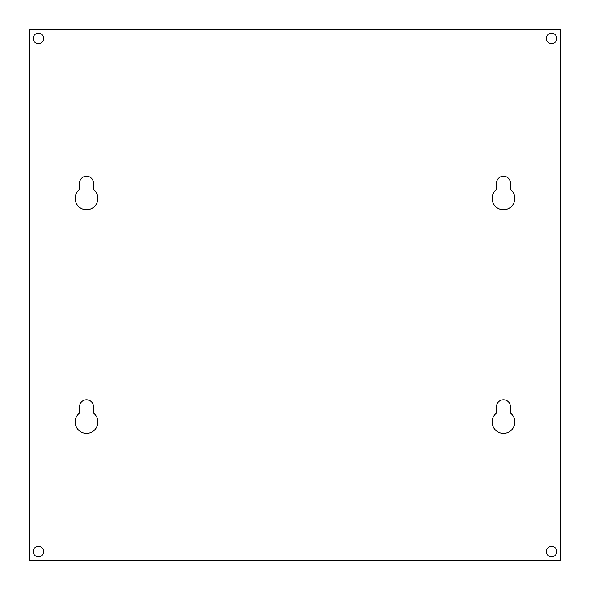 <?xml version="1.0" encoding="UTF-8"?>
<svg xmlns="http://www.w3.org/2000/svg" width="590" height="590" viewBox="0 0 590 590"><rect width="100%" height="100%" fill="white"/><g stroke="black" fill="none" stroke-linecap="round" stroke-linejoin="round"><path stroke-width="0.89" d="M514.834 421.99A11.35 11.35 0 0 1 503.484 433.34A11.35 11.35 0 0 1 496.5 413.052L496.5 406.79A6.984 6.984 0 0 1 503.484 399.806A6.984 6.984 0 0 1 510.475 406.79L510.475 413.052A11.35 11.35 0 0 1 514.834 421.99M97.859 421.99A11.35 11.35 0 0 1 86.516 433.34A11.35 11.35 0 0 1 79.525 413.052L79.525 406.79A6.984 6.984 0 0 1 86.516 399.806A6.984 6.984 0 0 1 93.5 406.79L93.5 413.052A11.35 11.35 0 0 1 97.859 421.99M514.834 198.417A11.35 11.35 0 0 1 503.484 209.76A11.35 11.35 0 0 1 496.5 189.471L496.5 183.21A6.984 6.984 0 0 1 503.484 176.226A6.984 6.984 0 0 1 510.475 183.21L510.475 189.471A11.35 11.35 0 0 1 514.834 198.417M97.859 198.417A11.35 11.35 0 0 1 86.516 209.76A11.35 11.35 0 0 1 79.525 189.471L79.525 183.21A6.984 6.984 0 0 1 86.516 176.226A6.984 6.984 0 0 1 93.5 183.21L93.5 189.471A11.35 11.35 0 0 1 97.859 198.417M43.697 38.446A5.251 5.251 0 0 1 38.446 43.697A5.251 5.251 0 0 1 33.188 38.446A5.251 5.251 0 0 1 38.446 33.188A5.251 5.251 0 0 1 43.697 38.446M556.812 38.446A5.251 5.251 0 0 1 551.554 43.697A5.251 5.251 0 0 1 546.303 38.446A5.251 5.251 0 0 1 551.554 33.188A5.251 5.251 0 0 1 556.812 38.446M556.812 551.554A5.251 5.251 0 0 1 551.554 556.812A5.251 5.251 0 0 1 546.303 551.554A5.251 5.251 0 0 1 551.554 546.303A5.251 5.251 0 0 1 556.812 551.554M43.697 551.554A5.251 5.251 0 0 1 38.446 556.812A5.251 5.251 0 0 1 33.188 551.554A5.251 5.251 0 0 1 38.446 546.303A5.251 5.251 0 0 1 43.697 551.554M29.5 560.5L29.5 29.5L560.5 29.5L560.5 560.5L29.5 560.5"/></g></svg>
